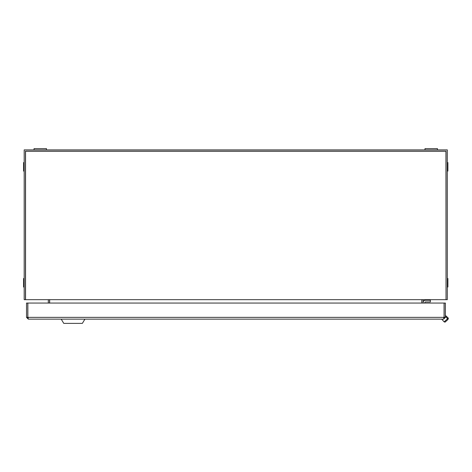<?xml version="1.0" encoding="UTF-8"?>
<svg xmlns="http://www.w3.org/2000/svg" width="472" height="472" viewBox="0 0 472 472"><rect width="100%" height="100%" fill="white"/><g stroke="black" fill="none" stroke-linecap="round" stroke-linejoin="round"><path stroke-width="0.71" d="M421.826 299.679L421.826 303.059M49.666 299.679L49.666 303.059M445.946 299.679L25.547 299.679L25.547 151.252L445.946 151.252L446.028 299.679L446.028 151.17L25.464 151.17L25.464 299.679L24.19 299.679L24.19 149.895L447.303 149.895L447.303 299.679L446.028 299.679M423.183 303.059L423.183 299.679M421.915 299.679L421.915 303.059M48.309 303.059L48.309 299.679M49.578 299.679L49.578 303.059M445.397 317.361L445.397 303.059L444.128 303.059L444.128 317.361L445.397 317.361L443.621 319.143L28.296 319.143L27.854 317.361L27.854 303.059L444.069 303.059L444.069 317.361L443.621 319.143M26.521 317.361L27.789 317.361L27.789 303.059L26.521 303.059L26.521 317.361L28.296 319.143M444.128 317.361L443.621 317.868M27.789 317.361L28.296 317.868M444.069 312.47A4.655 4.655 0 0 1 444.069 313.963M84.913 319.143L82.37 323.373L63.755 323.373L61.218 319.143M424.877 303.059L424.877 302.446A0.507 0.507 0 0 1 425.384 301.938L430.375 301.938L430.375 300.245L425.384 300.245A2.201 2.201 0 0 0 423.183 302.446M447.786 319.68L445.061 322.14L444.128 321.839L447.586 318.724L447.786 319.68M447.303 278.48L447.893 278.48L447.893 287.029L447.303 287.029M447.303 162.551L447.893 162.551L447.893 171.094L447.303 171.094M24.19 162.551L23.6 162.551L23.6 171.094L24.19 171.094M24.19 278.48L23.6 278.48L23.6 287.029L24.19 287.029M447.456 318.582L448.099 317.868L448.4 318.801L447.751 319.514M446.813 320.559L445.774 321.497M34.049 149.895L34.049 148.627L46.492 148.627L46.492 149.895M425.001 149.895L425.001 148.627L437.444 148.627L437.444 149.895M27.854 317.361L444.069 317.361M445.397 316.305L447.586 318.724M441.692 319.143L444.128 321.839M445.397 315.432L448.099 317.868"/></g></svg>
